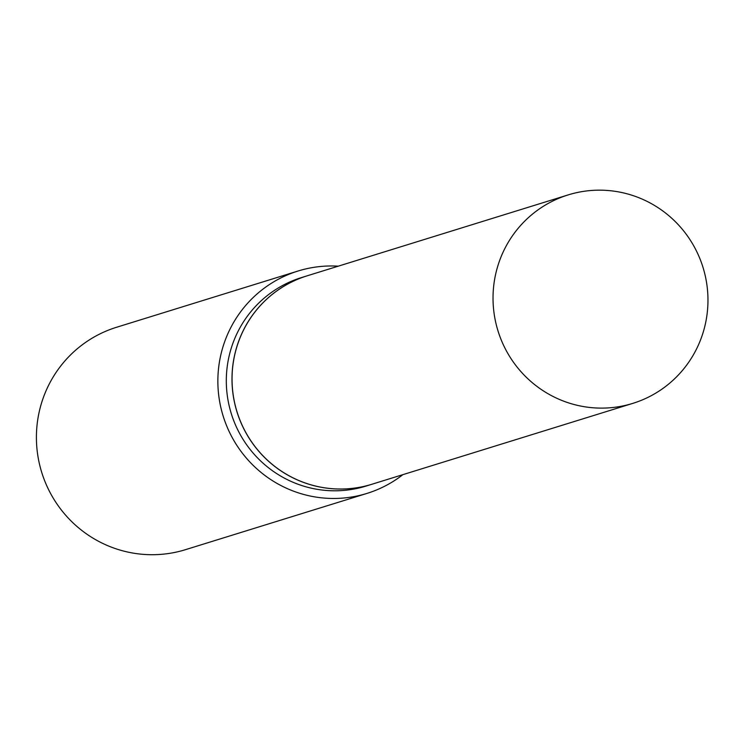 <?xml version="1.0" encoding="UTF-8"?>
<svg xmlns="http://www.w3.org/2000/svg" width="744" height="744" viewBox="0 0 744 744"><rect width="100%" height="100%" fill="white"/><g stroke="black" fill="none" stroke-linecap="round" stroke-linejoin="round"><path stroke-width="1.12" d="M705.256 275.829A109.136 107.303 -107.2 0 1 632.809 403.378A109.136 107.303 -107.2 0 1 495.736 322.45A109.136 107.303 -107.2 0 1 568.184 194.9A109.136 107.303 -107.2 0 1 705.256 275.829M632.809 403.378L371.833 484.279A109.136 107.303 -107.2 0 1 234.76 403.35A109.136 107.303 -107.2 0 1 307.207 275.801L568.184 194.9M371.805 484.288A109.136 107.303 -107.2 0 1 371.768 484.298A109.136 107.303 -107.2 0 1 363.444 486.511A109.136 107.303 -107.2 0 1 235.746 407.628A109.136 107.303 -107.2 0 1 307.142 275.819A109.136 107.303 -107.2 0 1 307.179 275.81M402.876 474.663A116.417 114.464 -107.2 0 1 366.978 493.411L185.516 549.658A116.417 114.464 -107.2 0 1 176.644 552.02A116.417 114.464 -107.2 0 1 40.418 467.874A116.417 114.464 -107.2 0 1 116.576 327.267L298.037 271.021A116.417 114.464 -107.2 0 1 306.909 268.658A116.417 114.464 -107.2 0 1 338.25 266.175M366.978 493.411A116.417 114.464 -107.2 0 1 358.097 495.774A116.417 114.464 -107.2 0 1 221.87 411.618A116.417 114.464 -107.2 0 1 298.037 271.021M371.768 484.298L366.085 486.065A109.136 107.303 -107.2 0 1 357.762 488.278A109.136 107.303 -107.2 0 1 230.063 409.386A109.136 107.303 -107.2 0 1 301.459 277.586L307.142 275.819"/></g></svg>
